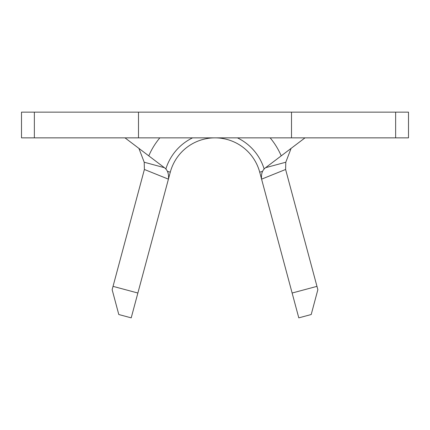 <?xml version="1.0" encoding="UTF-8"?>
<svg xmlns="http://www.w3.org/2000/svg" width="430" height="430" viewBox="0 0 430 430"><rect width="100%" height="100%" fill="white"/><g stroke="black" fill="none" stroke-linecap="round" stroke-linejoin="round"><path stroke-width="0.64" d="M316.964 286.358L317.856 289.686L311.207 314.523L298.791 317.856L292.126 293.023L316.964 286.358L285.611 169.474L261.585 179.159L292.126 293.023M167.377 171.366L170.296 172.15A46.284 46.284 0 0 1 259.704 172.15L261.585 179.159C261.021 173.903 262.359 170.081 265.6 167.689L285.789 162.228L291.105 148.377M124.996 137.858L164.4 167.689C167.641 170.076 168.979 173.903 168.415 179.159L170.296 172.15A46.284 46.284 0 0 1 259.704 172.15L262.623 171.366M395.643 137.858L34.357 137.858L34.357 112.144L408.5 112.144L408.5 137.858L395.643 137.858L395.643 112.144M34.357 137.858L21.5 137.858L21.5 112.144L34.357 112.144M291.502 137.858L291.502 112.144M138.498 137.858L138.498 112.144M305.004 137.858L265.6 167.689M281.005 155.38A71.998 71.998 0 0 0 270.153 137.858M159.847 137.858A71.998 71.998 0 0 0 148.995 155.38M144.389 169.474L113.036 286.358L137.874 293.023L168.415 179.159L144.389 169.474L144.211 162.228L138.895 148.377M285.789 162.228L285.611 169.474M144.211 162.228L164.4 167.689M137.874 293.023L131.209 317.856L118.793 314.523L112.144 289.686L113.036 286.358M165.84 169.038A51.428 51.428 0 0 1 192.581 137.858M237.419 137.858A51.428 51.428 0 0 1 264.16 169.038"/></g></svg>
